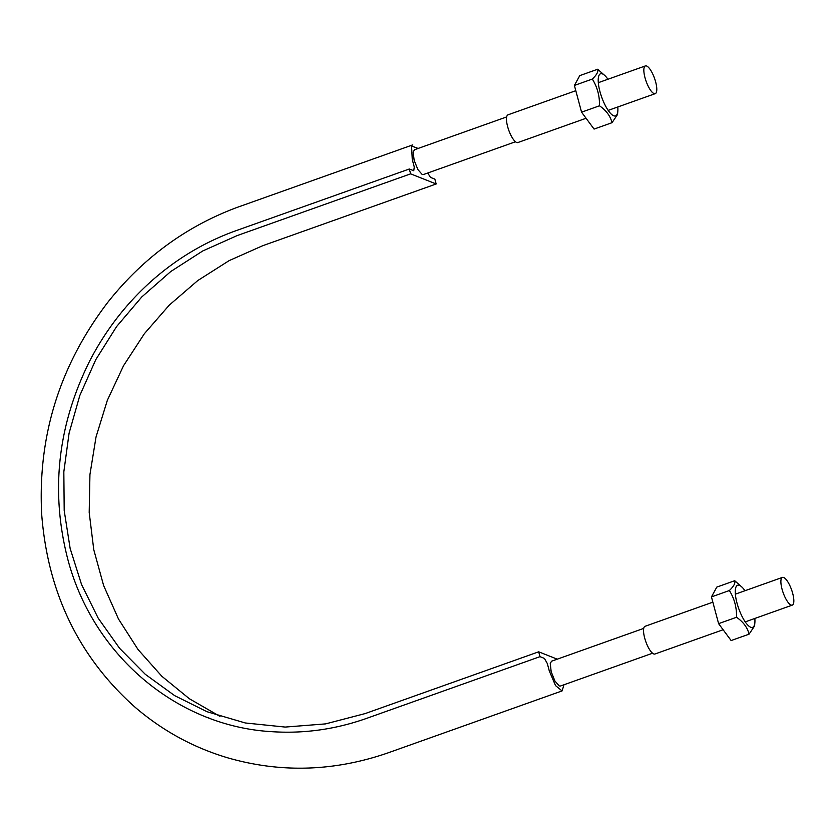<?xml version="1.0" encoding="UTF-8"?>
<svg xmlns="http://www.w3.org/2000/svg" width="834" height="834" viewBox="0 0 834 834"><rect width="100%" height="100%" fill="white"/><g stroke="black" fill="none" stroke-linecap="round" stroke-linejoin="round"><path stroke-width="1.25" d="M410.63 173.847L237.117 235.605L202.787 250.94L170.741 271.54L141.78 296.946L116.604 326.563L95.774 359.662L79.824 395.483L69.086 433.18L63.832 471.846L64.197 510.575L70.15 548.47L81.576 584.592L98.183 618.14L119.585 648.289L145.293 674.31L174.671 695.639L207.04 711.725L245.321 722.974L285.207 727.071L325.562 723.891L365.188 713.57L538.691 651.813L539.994 656.66L366.491 718.418C335.497 729.354 304.024 733.784 272.072 731.689C176.662 726.445 92.115 654.596 67.418 557.779C50.447 490.528 57.869 424.933 89.686 360.997C105.532 330.389 126.09 303.774 151.35 281.152C176.714 258.655 204.872 241.86 235.824 230.757L409.327 169L410.63 173.847L436.172 183.97L262.668 245.728L229.121 260.635L197.741 280.578L169.271 305.119L144.365 333.715L123.547 365.699L107.325 400.372L96.035 436.953L89.936 474.598L89.196 512.472L93.773 549.721L103.614 585.51L118.491 619.016L138.037 649.519L161.859 676.28L189.381 698.746L219.988 716.396M427.769 172.992L430.438 177.371L434.868 179.122L436.172 183.97M409.327 169L413.758 170.751L414.279 167.019L412.267 159.523L411.579 146.013L418.126 148.442M643.712 628.398L551.535 661.206L550.242 663.562L551.191 671.735L554.923 681.024L559.27 685.975L560.354 686.038L559.166 685.934M551.535 672.934L550.867 670.453M538.691 651.813L557.268 659.173M539.994 656.66L544.425 658.412L547.302 663.499L549.314 670.995L555.548 685.621L562.085 690.917L564.013 684.745M646.631 66.011A14.71 4.451 -109.6 0 1 655.117 80.095A14.71 4.451 -109.6 0 1 655.253 93.648A14.71 4.451 -109.6 0 1 646.121 81.284A14.71 4.451 -109.6 0 1 645.38 65.928A14.71 4.451 -109.6 0 1 646.631 66.011M586.073 118.272L517.883 142.541A14.71 4.451 -109.6 0 1 508.75 130.177A14.71 4.451 -109.6 0 1 508.021 114.821L575.804 90.698M783.679 577.482A14.71 4.451 -109.6 0 1 792.164 591.567A14.71 4.451 -109.6 0 1 792.3 605.119A14.71 4.451 -109.6 0 1 783.168 592.755A14.71 4.451 -109.6 0 1 782.438 577.399A14.71 4.451 -109.6 0 1 783.679 577.482M723.12 629.743L654.93 654.012A14.71 4.451 -109.6 0 1 645.808 641.648A14.71 4.451 -109.6 0 1 645.068 626.292L712.851 602.169M617.785 106.981A22.362 6.776 -109.6 0 1 617.827 111.172A22.362 6.776 -109.6 0 1 608.184 110.401A22.362 6.776 -109.6 0 1 598.312 82.681A22.362 6.776 -109.6 0 1 605.307 75.998A22.362 6.776 -109.6 0 1 607.923 79.261M617.827 111.172L617.525 114.519L612.01 122.702L594.079 129.082L581.559 112.173L574.397 85.443L592.328 79.063C596.717 74.872 598.499 71.599 597.686 69.243L605.307 75.998M592.328 79.063C597.332 87.07 599.719 95.983 599.49 105.793C606.276 110.515 610.457 116.155 612.01 122.702M574.397 85.443L579.755 75.623L597.686 69.243M581.559 112.173L599.49 105.793M754.833 618.453A22.362 6.776 -109.6 0 1 754.874 622.644A22.362 6.776 -109.6 0 1 745.231 621.872A22.362 6.776 -109.6 0 1 735.359 594.152A22.362 6.776 -109.6 0 1 742.354 587.47A22.362 6.776 -109.6 0 1 744.971 590.733M754.874 622.644L754.572 625.99L749.057 634.174L731.126 640.554L718.606 623.644L711.444 596.915L729.375 590.535C733.764 586.344 735.546 583.07 734.733 580.714L742.354 587.47M729.375 590.535C734.379 598.541 736.766 607.454 736.537 617.264C743.323 621.987 747.504 627.627 749.057 634.174M711.444 596.915L716.802 587.094L734.733 580.714M718.606 623.644L736.537 617.264M515.506 141.759L423.328 174.577L422.212 174.504L417.876 169.552L414.144 160.264L413.195 152.09L414.488 149.745L506.665 116.927M562.085 690.917L388.581 752.675C334.632 771.471 280.985 773.181 227.64 757.804C193.154 747.525 162.182 730.553 134.722 706.909C78.803 656.931 47.799 592.786 41.7 514.484C37.613 436.13 59.673 365.365 107.888 302.2C142.822 258.206 185.711 226.681 236.533 207.614L412.778 144.866M209.553 718.293L207.343 717.407M652.553 653.231L560.375 686.048M608.184 110.401L655.253 93.648M598.312 82.681L645.38 65.928M745.231 621.872L792.3 605.119M735.359 594.152L782.438 577.399"/></g></svg>
